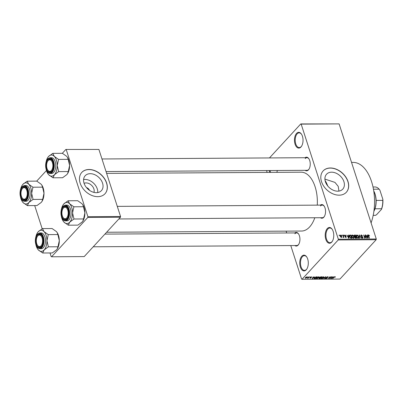 <?xml version="1.0" encoding="UTF-8"?>
<svg xmlns="http://www.w3.org/2000/svg" width="403" height="403" viewBox="0 0 403 403"><rect width="100%" height="100%" fill="white"/><g stroke="black" fill="none" stroke-linecap="round" stroke-linejoin="round"><path stroke-width="0.6" d="M331.679 242.163A7.879 4.277 89.6 0 1 325.81 239.357A7.879 4.277 89.6 0 1 327.286 228.572A7.879 4.277 89.6 0 1 332.213 229.337A7.879 4.277 89.6 0 1 332.289 241.362A7.879 4.277 89.6 0 1 331.679 242.163M332.344 229.544A7.355 3.995 -90.4 0 0 329.881 228.007A7.355 3.995 -90.4 0 0 327.876 229.02A7.355 3.995 -90.4 0 0 326.082 237.307A7.355 3.995 -90.4 0 0 329.971 242.722A7.355 3.995 -90.4 0 0 331.976 241.709A7.355 3.995 -90.4 0 0 332.415 241.155M300.945 147.009A7.879 4.277 89.6 0 1 295.077 144.198A7.879 4.277 89.6 0 1 296.553 133.413A7.879 4.277 89.6 0 1 301.479 134.184A7.879 4.277 89.6 0 1 301.555 146.208A7.879 4.277 89.6 0 1 300.945 147.009M301.61 134.39A7.355 3.995 -90.4 0 0 299.147 132.854A7.355 3.995 -90.4 0 0 297.142 133.867A7.355 3.995 -90.4 0 0 295.349 142.148A7.355 3.995 -90.4 0 0 299.238 147.563A7.355 3.995 -90.4 0 0 301.237 146.551A7.355 3.995 -90.4 0 0 301.681 145.997M269.803 172.388A7.879 4.277 89.6 0 1 269.275 170.55M270.02 170.545A7.355 3.995 -90.4 0 0 270.594 172.383M306.215 269.819A7.879 4.277 89.6 0 1 300.346 267.013A7.879 4.277 89.6 0 1 301.827 256.227A7.879 4.277 89.6 0 1 306.748 256.993A7.879 4.277 89.6 0 1 306.824 269.018A7.879 4.277 89.6 0 1 306.215 269.819M306.879 257.2A7.355 3.995 -90.4 0 0 304.416 255.668A7.355 3.995 -90.4 0 0 302.411 256.676A7.355 3.995 -90.4 0 0 300.618 264.962A7.355 3.995 -90.4 0 0 304.507 270.378A7.355 3.995 -90.4 0 0 306.512 269.365A7.355 3.995 -90.4 0 0 306.95 268.811M331.583 172.187A11.012 7.989 42.6 0 0 326.551 174.227A11.012 7.989 42.6 0 0 326.904 184.826A11.012 7.989 42.6 0 0 337.719 191.183A11.012 7.989 42.6 0 0 342.752 189.148A11.012 7.989 42.6 0 0 342.404 178.549A11.012 7.989 42.6 0 0 331.583 172.187M338.943 191.087L338.218 186.367L334.958 182.398L324.914 179.088M330.359 167.986A15.762 11.44 42.6 0 0 323.156 170.902A15.762 11.44 42.6 0 0 323.654 186.07A15.762 11.44 42.6 0 0 339.14 195.173A15.762 11.44 42.6 0 0 346.343 192.256A15.762 11.44 42.6 0 0 345.845 177.088A15.762 11.44 42.6 0 0 330.359 167.986M346.298 192.312A15.762 11.44 42.6 0 0 345.719 177.154A15.762 11.44 42.6 0 0 330.264 168.091A15.762 11.44 42.6 0 0 323.105 170.958M305.071 157.714A6.831 3.708 89.6 0 1 308.9 158.787A6.831 3.708 89.6 0 1 308.965 169.21A6.831 3.708 89.6 0 1 308.436 169.9A6.831 3.708 89.6 0 1 305.147 170.323M106.039 171.557L307.015 170.313A6.307 3.42 -90.4 0 0 308.733 169.446A6.307 3.42 -90.4 0 0 309.091 168.998M320.38 205.112A6.831 3.708 89.6 0 1 324.208 206.185A6.831 3.708 89.6 0 1 324.274 216.602A6.831 3.708 89.6 0 1 323.745 217.298A6.831 3.708 89.6 0 1 320.456 217.721M118.85 218.97L322.324 217.711A6.307 3.42 -90.4 0 0 324.042 216.844A6.307 3.42 -90.4 0 0 324.4 216.396M294.769 232.929A6.831 3.708 89.6 0 1 298.598 233.997A6.831 3.708 89.6 0 1 298.663 244.419A6.831 3.708 89.6 0 1 298.134 245.115A6.831 3.708 89.6 0 1 294.845 245.538M93.239 246.787L296.714 245.528A6.307 3.42 -90.4 0 0 298.432 244.656A6.307 3.42 -90.4 0 0 298.789 244.208M351.552 162.424L353.209 162.414A38.879 21.107 89.6 0 1 371.969 182.917A38.879 21.107 89.6 0 1 371.087 222.909M106.634 173.401L301.202 172.197A29.424 15.974 89.6 0 1 317.262 205.132M314.814 217.756A29.424 15.974 89.6 0 1 309.58 226.995A29.424 15.974 89.6 0 1 301.565 231.04L106.629 232.249M84.086 183.33A6.977 5.063 -137.4 0 1 86.071 182.912A6.977 5.063 -137.4 0 1 92.327 186.136A6.977 5.063 -137.4 0 1 93.919 192.382M90.237 173.683A11.012 7.989 42.6 0 0 85.199 175.723A11.012 7.989 42.6 0 0 85.552 186.322A11.012 7.989 42.6 0 0 96.372 192.679A11.012 7.989 42.6 0 0 101.405 190.644A11.012 7.989 42.6 0 0 101.052 180.045A11.012 7.989 42.6 0 0 90.237 173.683M97.728 192.563A11.012 7.989 42.6 0 0 84.947 179.431A11.012 7.989 42.6 0 0 83.587 179.547M89.013 169.482A15.762 11.44 42.6 0 0 81.804 172.398A15.762 11.44 42.6 0 0 82.308 187.566A15.762 11.44 42.6 0 0 97.793 196.669A15.762 11.44 42.6 0 0 104.997 193.752A15.762 11.44 42.6 0 0 104.493 178.584A15.762 11.44 42.6 0 0 89.013 169.482M104.946 193.808A15.762 11.44 42.6 0 0 104.372 178.65A15.762 11.44 42.6 0 0 88.912 169.587A15.762 11.44 42.6 0 0 81.759 172.454M341.9 235.564L341.749 235.115L342.031 235.11L342.177 235.564L341.9 235.564M343.26 236.304L342.872 235.105L343.155 235.105L343.9 237.412L343.502 237.045L343.301 237.458L342.993 237.332L343.26 236.304M343.149 237.422L343.502 237.045L343.301 237.458M342.983 237.256L343.361 236.773M343.824 235.554L343.678 235.1L344.102 235.554L343.824 235.554M344.625 235.8L345.064 235.05L345.991 235.79L345.149 235.382L344.887 235.74L346.268 236.778L345.85 237.443L344.983 236.783L345.734 237.11L346.001 236.828L344.625 235.8M344.686 235.191L345.064 235.05L344.58 235.579M345.149 235.382L344.686 235.957M346.212 237.307L345.85 237.443M345.497 237.367L346.001 236.828M348.62 236.022L348.555 235.07L348.852 235.07L349.023 238.244L348.726 238.249L346.807 235.08L347.648 236.027L348.62 236.022L348.278 236.395M351.718 235.493L352.368 235.004L353.335 235.498L353.965 236.586L353.91 238.062L353.416 238.259L351.809 236.637L351.884 235.196M356.333 235.468L356.982 234.979L357.945 235.468L358.574 236.556L358.519 238.032L358.03 238.233L356.423 236.606L356.494 235.166M368.266 235.362L368.685 234.904L369.611 235.891L368.795 235.276L368.569 235.518L369.37 238.118L369.088 238.123L368.392 235.967L368.685 234.904L368.372 235.02M368.795 235.276L368.337 235.77M338.334 239.221L376.281 238.984L376.18 239.704L338.238 239.941L338.334 239.221L301.162 124.124L300.769 123.938L269.466 157.936M376.281 238.984L339.104 123.892L301.162 124.124M367.551 235.901L367.491 234.954L367.783 234.949L367.954 238.128L367.657 238.133L365.738 234.964L366.579 235.906L367.551 235.901L367.209 236.274M365.954 237.508L365.138 234.969L365.415 234.964L366.443 238.138L364.136 235.604L364.957 238.148L364.675 238.148L363.652 234.979L365.788 237.689M360.806 235.876L360.892 235.125L361.385 234.949L362.66 236.017L361.481 235.322L361.088 235.866L363.007 237.332L362.488 238.203L361.335 237.261L362.357 237.835L362.72 237.322L362.529 236.999L361.476 236.626L360.806 235.876M361.481 235.322L360.892 236.077M362.927 238.047L362.488 238.203M362.085 238.128L362.72 237.322M359.29 238.183L359.144 235.004L361.279 238.168L359.421 235.377L359.582 238.178L359.29 238.183M354.086 235.972L354.141 235.186L355.511 235.03L356.534 238.198L355.663 238.203L354.63 237.412L354.721 236.747L354.086 235.972M349.527 236.672L349.537 235.241L350.897 235.055L351.92 238.228L350.67 238.178L349.527 236.672M340.167 236.304L340.555 235.08L341.724 236.269L341.326 237.468L340.167 236.304M340.187 235.226L340.555 235.08L340.046 235.634M341.694 237.322L341.326 237.468M339.25 235.584L339.104 235.13L339.386 235.125L339.533 235.579L339.25 235.584M338.238 239.941L301.998 279.294L301.61 279.108L290.775 245.563M286.709 232.979L286.115 231.136M267.144 172.408L266.549 170.565M300.769 123.938L339.104 123.892M308.053 276.881L307.811 277.143L308.053 276.881M309.978 276.866L309.736 277.133L309.978 276.866M314.859 276.836L312.29 278.705L313.106 276.846L313.403 276.846L313.131 277.4L314.103 277.395L314.859 276.836M319.206 276.972L318.934 277.712L316.944 278.7L316.415 278.468L317.64 277.078L319.226 277.017M323.821 276.942L323.544 277.682L321.559 278.669L321.03 278.438L322.254 277.047L323.841 276.987M327.725 276.735L328.072 277.355L327.498 276.952L326.637 277.274L327.286 278.125L326.017 278.644L325.684 278.09L326.208 278.423L327.095 277.934L326.37 277.717L326.349 277.279L327.725 276.735M328.254 276.937L328.072 277.355L327.876 276.74M327.77 277.38L327.432 276.755M326.576 277.088L327.13 277.647M325.528 278.463L325.684 278.09M325.987 278.065L326.208 278.423M326.264 277.39L326.37 277.717L326.349 277.279M333.79 276.72L331.221 278.584L332.042 276.73L332.334 276.73L332.067 277.284L333.039 277.279L333.79 276.72M301.998 279.294L339.946 279.062L376.18 239.704M335.336 276.785L335.1 277.264L334.812 276.906L334.379 277.047L332.651 278.579L333.815 277.314L335.346 276.816L335.024 276.69M334.797 277.289L334.752 276.72M331.437 276.735L330.007 278.594L329.704 278.594L329.896 277.113L328.238 278.604L329.956 276.745L330.259 276.74L330.067 278.226L331.437 276.735M325.448 276.77L325.725 276.77L324.843 278.624L324.551 278.629L325.402 276.987L322.853 278.639L325.448 276.77M320.944 276.801L321.811 276.796L320.098 278.654L319.226 278.659L318.884 278.196L319.549 277.803L319.584 277.35L320.944 276.801M319.141 278.402L318.884 278.196M314.139 278.196L314.285 278.659L314.446 277.773L316.375 276.826L317.201 276.821L315.484 278.685L314.088 278.498M311.403 276.836L311.685 277.264L310.632 277.239L311.111 277.848L310.124 278.236L309.826 277.853L310.804 277.874L310.32 277.274L311.403 276.836L311.685 277.264L311.549 276.841M311.383 277.289L311.151 276.856M310.577 277.068L310.592 277.365M310.799 277.435L311.111 277.848L310.995 277.486M309.993 277.838L310.124 278.236L309.826 277.853M310.804 277.874L310.703 277.41L310.839 277.793M310.406 277.193L310.567 277.687L310.32 277.274M309.177 276.871L308.209 278.226L307.373 278.181L309.177 276.871M306.895 276.861L307.031 277.556L305.6 278.266L305.454 277.581L306.895 276.861L307.288 277.042M305.398 277.642L305.6 278.266L305.207 278.09M87.809 217.429L87.904 216.708L120.557 216.507L120.457 217.227L87.809 217.429L51.569 256.787L51.181 256.6L50.002 252.963M42.189 228.758L34.693 205.565M120.557 216.507L98.896 149.442L65.855 149.458L62.304 153.316M46.456 170.529L36.693 181.128M65.855 149.458L98.896 149.442M87.904 216.708L66.243 149.644M51.569 256.787L84.222 256.58L120.457 217.227M89.481 190.337A3.677 2.67 42.6 0 0 86.489 187.581M277.329 170.499A7.879 4.277 89.6 0 1 276.826 172.348M309.03 158.994A6.307 3.42 -90.4 0 0 306.94 157.704A6.307 3.42 -90.4 0 0 305.222 158.57M324.339 206.391A6.307 3.42 -90.4 0 0 322.249 205.102A6.307 3.42 -90.4 0 0 320.531 205.968M298.729 234.208A6.307 3.42 -90.4 0 0 296.638 232.919A6.307 3.42 -90.4 0 0 294.92 233.785M334.913 276.695L335.1 277.264M331.392 278.201L331.518 278.584M331.951 276.932L332.067 277.284M331.981 278.04L332.742 277.496L331.961 277.501L331.528 278.392L331.981 278.04M331.437 278.105L331.528 278.392M331.85 277.158L331.961 277.501M329.79 277.929L330.007 278.594M329.84 277.526L330.067 278.226M325.926 278.372L326.017 278.644M326.994 277.617L327.095 277.934M324.727 278.282L324.843 278.624M323.463 277.425L323.544 277.682M321.468 278.397L321.559 278.669M321.755 278.453L323.266 277.682L323.12 276.977L321.634 277.722L321.367 278.146L321.755 278.453L321.262 277.828M323.055 276.78L323.518 277.163L323.387 276.76M320.017 278.438L320.531 277.884L319.191 278.166L320.017 278.438M319.136 277.989L319.529 278.443M319.534 277.41L319.69 277.904M320.728 277.667L321.332 277.012L319.866 277.35L320.728 277.667M319.806 277.153L320.178 277.667M318.849 277.455L318.934 277.712M316.859 278.423L316.944 278.7M317.146 278.483L318.652 277.712L318.506 277.007L317.02 277.753L316.753 278.171L317.146 278.483L316.652 277.858M318.446 276.811L318.904 277.188L318.773 276.79M315.403 278.468L316.718 277.042L314.728 277.778L314.541 278.438L315.403 278.468M314.31 277.939L314.541 278.438M312.461 278.317L312.587 278.7M313.02 277.047L313.131 277.4M313.05 278.156L313.811 277.612L313.03 277.617L312.597 278.508L313.05 278.156M312.501 278.221L312.597 278.508M312.919 277.279L313.03 277.617M308.114 277.919L308.209 278.226M306.94 277.284L307.031 277.556M305.786 278.07L306.748 277.561L306.708 277.057L305.746 277.566L305.786 278.07L305.681 277.365M306.653 276.886L306.748 277.561M367.511 235.251L367.783 234.949M367.612 237.196L367.576 236.274L366.795 236.279L367.677 237.8L367.612 237.196M360.756 235.634L361.385 234.949M362.735 237.624L363.007 237.332M359.159 235.287L359.421 235.004M359.174 235.639L359.421 235.377M356.282 235.735L356.982 234.979M357.637 238.153L358.277 237.715L357.824 238.208M356.877 237.523L357.909 237.861L358.292 236.551L357.103 235.347L356.287 235.987M356.504 236.838L356.705 236.616L357.058 237.332M357.103 235.347L356.705 236.616M355.164 235.402L355.511 235.03M356.131 237.83L355.829 236.883L355.018 236.919L354.897 237.357L356.131 237.83L355.789 238.203M354.695 237.574L355.018 236.919M355.708 236.511L355.35 235.402L354.474 235.448L354.363 235.967L355.708 236.511L355.365 236.883M354.58 237.14L355.154 236.516M354.166 236.178L354.474 235.448M351.673 235.76L352.368 235.004M353.028 238.183L353.663 237.745L353.209 238.238M352.267 237.553L353.295 237.891L353.678 236.581L352.489 235.377L351.673 236.017M351.89 236.863L352.091 236.647L352.444 237.362M352.489 235.377L352.091 236.647M349.371 235.826L350.076 235.06M350.555 235.428L350.897 235.055M351.522 237.861L350.736 235.428L349.673 235.896L350.605 237.8L351.522 237.861L351.174 238.233M350.721 238.193L351.023 237.861M349.406 236.188L350.232 235.433M348.575 235.367L348.852 235.07M348.681 237.317L348.645 236.39L347.865 236.395L348.746 237.916L348.681 237.317M345.673 237.422L346.268 236.778M340.993 237.392L341.432 237.055L341.084 237.427M340.238 236.501L340.439 236.279L341.225 237.14L341.442 236.274L340.656 235.407L340.067 235.911M340.656 235.407L340.439 236.279M325.08 180.479A27.847 15.118 89.6 0 1 327.745 185.979M69.613 203.792A10.574 5.743 89.6 0 1 71.744 207.636A10.574 5.743 89.6 0 1 72.56 212.915L73.88 206.799L69.613 203.792L68.092 200.77L63.87 203.868L63.054 204.946A10.574 5.743 89.6 0 1 63.87 203.868A10.574 5.743 -90.4 0 1 69.613 203.792M68.238 209.545A6.831 3.708 89.6 0 1 67.482 218.194A6.831 3.708 89.6 0 1 61.871 216.456A6.831 3.708 89.6 0 1 62.636 207.782A6.831 3.708 89.6 0 1 67.417 207.777A6.831 3.708 89.6 0 1 68.238 209.545M63.18 217.61A6.307 3.42 -90.4 0 0 65.533 219.303A6.307 3.42 -90.4 0 0 67.608 217.988A6.307 3.42 89.6 0 1 66.46 219.061A6.307 3.42 89.6 0 1 65.533 219.303A6.307 3.42 89.6 0 1 63.311 217.822L63.054 217.424A5.778 3.138 -90.4 0 0 65.936 218.557A5.778 3.138 -90.4 0 0 68.062 211.419A5.778 3.138 -90.4 0 0 64.168 207.444A5.778 3.138 -90.4 0 0 62.999 208.603A5.778 3.138 -90.4 0 0 63.054 217.424M70.49 209.001A7.879 4.277 -90.4 0 0 66.767 205.107L65.271 205.117A7.879 4.277 89.6 0 1 68.989 209.011A7.879 4.277 89.6 0 1 69.049 216.905A7.879 4.277 89.6 0 1 65.367 220.879L66.868 220.869A7.879 4.277 -90.4 0 0 70.55 216.895A7.879 4.277 -90.4 0 0 70.49 209.001M68.092 200.77L77.698 200.709L81.965 203.716L82.746 204.684L83.486 206.739L73.88 206.799M83.486 206.739L84.912 212.839L83.587 218.95L73.981 219.01L72.56 212.915A10.574 5.743 89.6 0 1 69.764 222.108L73.981 219.01M83.587 218.95L82.852 221.086L82.116 222.033L77.9 225.131L68.293 225.191L69.764 222.108A10.574 5.743 89.6 0 1 64.022 222.184L68.293 225.191M63.155 221.081L64.022 222.184A10.574 5.743 89.6 0 1 63.155 221.081A10.574 5.743 89.6 0 1 61.538 217.066M82.776 204.739A10.574 5.743 89.6 0 1 82.832 204.82A10.574 5.743 89.6 0 1 84.912 212.839A10.574 5.743 89.6 0 1 82.932 220.955A10.574 5.743 89.6 0 1 82.882 221.035M61.488 208.981A10.574 5.743 89.6 0 1 63.054 204.946M62.999 208.603L63.251 208.2A6.307 3.42 89.6 0 1 64.53 206.935A6.307 3.42 89.6 0 1 65.457 206.694A6.307 3.42 89.6 0 1 67.548 207.983A6.307 3.42 -90.4 0 0 65.457 206.694A6.307 3.42 -90.4 0 0 63.125 208.411M51.977 169.698A5.778 3.138 -90.4 0 0 52.032 161.684A5.778 3.138 -90.4 0 0 47.69 161.205A5.778 3.138 -90.4 0 0 47.509 161.512A5.778 3.138 -90.4 0 0 47.745 170.026A5.778 3.138 -90.4 0 0 51.977 169.698M47.69 161.205L47.942 160.802A6.307 3.42 89.6 0 1 50.148 159.296A6.307 3.42 89.6 0 1 52.239 160.585A6.307 3.42 -90.4 0 0 50.148 159.296A6.307 3.42 -90.4 0 0 47.816 161.014M47.871 170.212A6.307 3.42 -90.4 0 0 50.224 171.905A6.307 3.42 -90.4 0 0 52.299 170.59A6.307 3.42 89.6 0 1 50.224 171.905A6.307 3.42 89.6 0 1 48.002 170.424L47.745 170.026M37.207 236.722A5.778 3.138 -90.4 0 0 37.439 245.236A5.778 3.138 -90.4 0 0 41.675 244.908A5.778 3.138 -90.4 0 0 41.731 236.899A5.778 3.138 -90.4 0 0 37.388 236.42A5.778 3.138 -90.4 0 0 37.207 236.722M37.57 245.427A6.307 3.42 -90.4 0 0 39.922 247.12A6.307 3.42 -90.4 0 0 41.998 245.8A6.307 3.42 89.6 0 1 39.922 247.12A6.307 3.42 89.6 0 1 37.701 245.639L37.439 245.236M37.388 236.42L37.64 236.017A6.307 3.42 89.6 0 1 39.847 234.511A6.307 3.42 89.6 0 1 41.937 235.8A6.307 3.42 -90.4 0 0 39.847 234.511A6.307 3.42 -90.4 0 0 37.514 236.229M23.248 187.858A5.778 3.138 -90.4 0 0 22.079 189.022A5.778 3.138 -90.4 0 0 22.135 197.843A5.778 3.138 -90.4 0 0 25.016 198.976A5.778 3.138 -90.4 0 0 27.142 191.833A5.778 3.138 -90.4 0 0 23.248 187.858M22.261 198.029A6.307 3.42 -90.4 0 0 24.613 199.722A6.307 3.42 -90.4 0 0 26.689 198.402A6.307 3.42 89.6 0 1 25.54 199.48A6.307 3.42 89.6 0 1 24.613 199.722A6.307 3.42 89.6 0 1 22.392 198.241L22.135 197.843M22.079 189.022L22.331 188.619A6.307 3.42 89.6 0 1 23.611 187.355A6.307 3.42 89.6 0 1 24.538 187.113A6.307 3.42 89.6 0 1 26.628 188.403A6.307 3.42 -90.4 0 0 24.538 187.113A6.307 3.42 -90.4 0 0 22.205 188.831M373.898 211.227A14.71 7.984 -90.4 0 0 374.866 193.757A14.71 7.984 -90.4 0 0 373.777 191.113M373.757 191.002A14.186 7.702 89.6 0 1 375.062 194.024A14.186 7.702 89.6 0 1 376.135 200.427A14.186 7.702 89.6 0 1 374.992 208.789A14.186 7.702 89.6 0 1 373.883 211.333M376.135 200.427L382.754 200.382L382.85 199.309A13.662 7.415 89.6 0 1 381.47 209.374L376.573 214.693L375.551 215.323L373.193 215.338M373.46 189.209L379.137 189.173L379.923 190.246L382.85 199.309M381.47 209.374L381.611 208.749A14.186 7.702 -90.4 0 0 382.754 200.382M374.992 208.789L381.611 208.749M379.137 189.173A14.186 7.702 -90.4 0 0 374.981 186.977L373.012 186.987M373.188 215.358L375.158 215.348A14.186 7.702 -90.4 0 0 375.551 215.323M67.467 157.341A10.574 5.743 89.6 0 1 67.523 157.427A10.574 5.743 89.6 0 1 68.792 160.162A10.574 5.743 89.6 0 1 69.603 165.442L68.278 171.552L58.672 171.613L57.251 165.517L58.571 159.402L54.304 156.399L52.783 153.372L48.562 156.475L47.745 157.548A10.574 5.743 89.6 0 1 48.562 156.475A10.574 5.743 89.6 0 1 54.304 156.399A10.574 5.743 89.6 0 1 57.251 165.517A10.574 5.743 89.6 0 1 54.455 174.711L58.672 171.613M52.783 153.372L62.389 153.316L66.656 156.319L67.437 157.291L68.178 159.346L69.603 165.442A10.574 5.743 89.6 0 1 67.623 173.562A10.574 5.743 89.6 0 1 67.573 173.638M47.846 173.683L48.713 174.786A10.574 5.743 89.6 0 1 47.846 173.683A10.574 5.743 89.6 0 1 46.582 170.943A10.574 5.743 89.6 0 1 46.229 169.668M46.562 169.059A6.831 3.708 89.6 0 1 47.327 160.384A6.831 3.708 89.6 0 1 52.108 160.379A6.831 3.708 89.6 0 1 52.929 162.147A6.831 3.708 89.6 0 1 52.173 170.801A6.831 3.708 89.6 0 1 46.562 169.059M50.058 173.481L51.559 173.471A7.879 4.277 -90.4 0 0 55.241 169.497A7.879 4.277 -90.4 0 0 55.181 161.603A7.879 4.277 -90.4 0 0 51.458 157.709L49.962 157.719A7.879 4.277 89.6 0 1 53.68 161.613A7.879 4.277 89.6 0 1 53.745 169.507A7.879 4.277 89.6 0 1 50.058 173.481C48.335 173.376 47.045 172.056 46.184 169.527C44.899 163.054 46.159 159.12 49.962 157.719M68.278 171.552L67.543 173.688L66.807 174.635L62.591 177.733L52.984 177.794L54.455 174.711A10.574 5.743 -90.4 0 1 48.713 174.786L52.984 177.794M68.178 159.346L58.571 159.402M46.179 161.583A10.574 5.743 89.6 0 1 47.745 157.548M44.003 231.609A10.574 5.743 89.6 0 1 46.133 235.453A10.574 5.743 89.6 0 1 46.95 240.732L48.269 234.617L44.003 231.609L42.481 228.587L38.26 231.685L37.444 232.763A10.574 5.743 89.6 0 1 38.26 231.685A10.574 5.743 -90.4 0 1 44.003 231.609M42.627 237.357A6.831 3.708 89.6 0 1 41.872 246.011A6.831 3.708 89.6 0 1 36.26 244.273A6.831 3.708 89.6 0 1 37.026 235.594A6.831 3.708 89.6 0 1 41.806 235.589A6.831 3.708 89.6 0 1 42.627 237.357M44.879 236.818A7.879 4.277 -90.4 0 0 41.156 232.924L39.66 232.934A7.879 4.277 89.6 0 1 43.378 236.823A7.879 4.277 89.6 0 1 43.438 244.717A7.879 4.277 89.6 0 1 39.756 248.696L41.257 248.686A7.879 4.277 -90.4 0 0 44.94 244.712A7.879 4.277 -90.4 0 0 44.879 236.818M42.481 228.587L52.088 228.526L56.355 231.534L57.135 232.501L57.876 234.556L48.269 234.617M57.876 234.556L59.301 240.651L57.977 246.767L48.37 246.827L46.95 240.732A10.574 5.743 89.6 0 1 44.154 249.925L48.37 246.827M57.977 246.767L57.241 248.898L56.506 249.85L52.289 252.948L42.683 253.008L44.154 249.925A10.574 5.743 89.6 0 1 38.411 250.001L42.683 253.008M37.544 248.898L38.411 250.001A10.574 5.743 89.6 0 1 37.544 248.898A10.574 5.743 89.6 0 1 35.927 244.883M57.166 232.551A10.574 5.743 89.6 0 1 57.221 232.637A10.574 5.743 89.6 0 1 59.301 240.651A10.574 5.743 89.6 0 1 57.322 248.772A10.574 5.743 89.6 0 1 57.271 248.853M35.877 236.793A10.574 5.743 89.6 0 1 37.444 232.763M41.857 185.158A10.574 5.743 89.6 0 1 41.912 185.239A10.574 5.743 89.6 0 1 43.181 187.979A10.574 5.743 89.6 0 1 43.992 193.259L42.668 199.369L33.061 199.43L31.641 193.334L32.96 187.219L28.694 184.211L27.172 181.189L22.951 184.287L22.135 185.365A10.574 5.743 89.6 0 1 22.951 184.287A10.574 5.743 89.6 0 1 28.694 184.211A10.574 5.743 89.6 0 1 31.641 193.334A10.574 5.743 89.6 0 1 28.845 202.528L33.061 199.43M27.172 181.189L36.779 181.128L41.046 184.136L41.826 185.103L42.567 187.158L43.992 193.259A10.574 5.743 89.6 0 1 42.013 201.374A10.574 5.743 89.6 0 1 41.962 201.455M22.236 201.5L23.102 202.603A10.574 5.743 89.6 0 1 22.236 201.5A10.574 5.743 89.6 0 1 20.971 198.76A10.574 5.743 89.6 0 1 20.618 197.485M20.951 196.876A6.831 3.708 89.6 0 1 21.717 188.201A6.831 3.708 89.6 0 1 26.497 188.191A6.831 3.708 89.6 0 1 27.318 189.964A6.831 3.708 89.6 0 1 26.563 198.614A6.831 3.708 89.6 0 1 20.951 196.876M24.447 201.299L25.948 201.288A7.879 4.277 -90.4 0 0 29.631 197.314A7.879 4.277 -90.4 0 0 29.57 189.42A7.879 4.277 -90.4 0 0 25.847 185.526L24.351 185.536A7.879 4.277 89.6 0 1 28.069 189.43A7.879 4.277 89.6 0 1 28.129 197.324A7.879 4.277 89.6 0 1 24.447 201.299C22.724 201.188 21.435 199.873 20.573 197.344C19.289 190.871 20.548 186.932 24.351 185.536M42.668 199.369L41.932 201.5L41.197 202.452L36.98 205.55L27.374 205.611L28.845 202.528A10.574 5.743 -90.4 0 1 23.102 202.603L27.374 205.611M42.567 187.158L32.96 187.219M20.568 189.4A10.574 5.743 89.6 0 1 22.135 185.365M331.619 277.687L331.724 278.01M326.677 277.536L326.768 277.813M312.688 277.808L312.788 278.125M361.743 236.717L361.98 236.465M359.199 236.158L359.461 235.876M354.025 235.7L354.64 235.035M355.34 238.163L355.642 237.835M345.079 236.365L345.346 236.077M68.581 209.172A7.566 4.106 -90.4 0 0 62.944 206.477A7.566 4.106 -90.4 0 0 61.528 216.829A7.566 4.106 -90.4 0 0 67.16 219.524A7.566 4.106 -90.4 0 0 68.581 209.172M46.219 169.431A7.566 4.106 -90.4 0 0 51.851 172.126A7.566 4.106 -90.4 0 0 53.272 161.774A7.566 4.106 -90.4 0 0 47.635 159.079A7.566 4.106 -90.4 0 0 46.219 169.431M42.97 236.984A7.566 4.106 -90.4 0 0 37.333 234.289A7.566 4.106 -90.4 0 0 35.917 244.646A7.566 4.106 -90.4 0 0 41.549 247.341A7.566 4.106 -90.4 0 0 42.97 236.984M20.608 197.248A7.566 4.106 -90.4 0 0 26.24 199.943A7.566 4.106 -90.4 0 0 27.661 189.591A7.566 4.106 -90.4 0 0 22.024 186.896A7.566 4.106 -90.4 0 0 20.608 197.248M334.974 276.972L334.883 276.695M327.886 277.098L327.765 276.735M326.561 277.45L326.47 277.168M321.362 278.277L321.231 277.869M319.105 278.357L319.015 278.075M319.77 277.561L319.675 277.264M316.753 278.307L316.617 277.894M311.448 277.118L311.358 276.836M305.545 277.959L305.429 277.607M306.95 277.168L306.854 276.861M368.624 235.347L368.312 235.684M361.138 235.438L360.791 235.815M362.675 237.725L362.257 238.178M354.922 236.984L354.605 237.322M354.398 235.503L354.056 235.871M349.784 235.564L349.381 236.002M344.923 235.458L344.62 235.785M345.97 237.035L345.628 237.412M343.306 236.989L342.993 237.332M65.271 205.117C61.468 206.517 60.208 210.452 61.493 216.925C62.354 219.454 63.644 220.768 65.367 220.879M322.249 205.102L117.283 206.371M101.974 158.973L306.94 157.704M104.916 234.103L296.638 232.919M39.66 232.934C35.857 234.329 34.598 238.269 35.882 244.742C36.744 247.271 38.033 248.586 39.756 248.696"/></g></svg>
